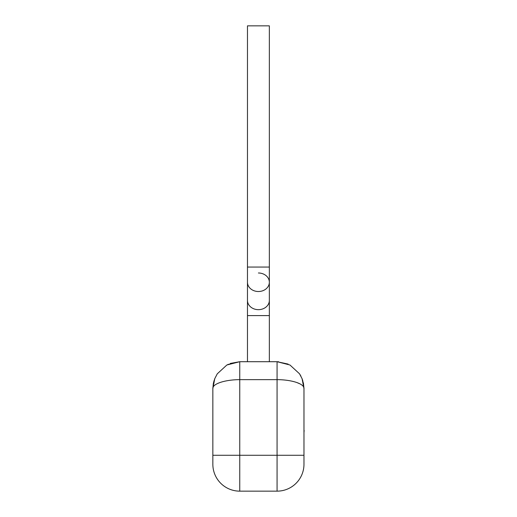 <?xml version="1.0" encoding="UTF-8"?>
<svg xmlns="http://www.w3.org/2000/svg" width="517" height="517" viewBox="0 0 517 517"><rect width="100%" height="100%" fill="white"/><g stroke="black" fill="none" stroke-linecap="round" stroke-linejoin="round"><path stroke-width="0.78" d="M303.97 430.461L303.97 421.122M304.151 430.461L303.97 432.697M269.351 361.713L269.351 315.596L247.469 315.596L247.469 361.713M227.764 364.524L239.752 361.713L277.067 361.713L288.105 364.078M258.41 25.85L269.351 25.85L269.351 267.056L247.469 267.056L247.469 25.85L258.41 25.85M239.707 361.713L230.278 363.432M214.781 378.599L212.849 388.616L213.327 383.614L214.729 378.735M302.788 380.751L302.083 378.715L303.492 383.614L303.97 388.616C304.442 383.659 291.381 379.678 277.067 379.646L239.752 379.646L239.752 361.713L226.866 364.996L217.276 373.817L214.736 378.715L213.327 383.614M303.97 455.277L303.97 388.616L302.083 378.715L299.543 373.817L289.953 364.996L277.067 361.713L277.067 455.277L239.752 455.277L239.752 491.15L277.067 491.15A26.903 26.903 0 0 0 303.97 464.247L303.97 455.277L277.067 455.277L277.067 491.15A26.903 26.903 0 0 0 303.97 464.247M278.611 361.758L277.118 361.713M212.849 464.247A26.903 26.903 0 0 0 239.752 491.15A26.903 26.903 0 0 1 212.849 464.247L212.849 388.616C212.358 383.659 225.47 379.678 239.752 379.646L239.752 455.277L212.849 455.277M296.693 382.483L299.556 383.692M247.469 315.596L247.469 300.403A10.941 9.267 0 0 0 258.41 309.67A10.941 9.267 0 0 0 269.351 300.403L269.351 267.056M247.469 300.403L247.469 282.25A10.941 9.267 0 0 0 258.41 291.517A10.941 9.267 0 0 0 269.351 282.25A10.941 9.261 0 0 0 258.41 272.995M269.351 315.596L269.351 300.403M247.469 282.25L247.469 267.056M214.109 380.499L213.392 383.297M217.276 373.817L214.736 378.715M300.907 376.137L300.131 374.754M302.083 378.715L299.543 373.817"/></g></svg>
